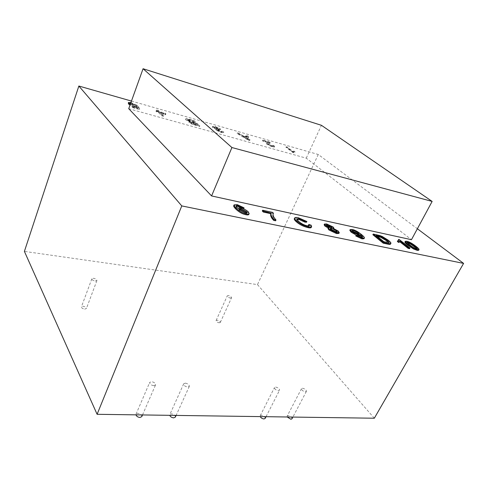 <?xml version="1.0" encoding="UTF-8"?>
<svg xmlns="http://www.w3.org/2000/svg" width="488" height="488" viewBox="0 0 488 488"><rect width="100%" height="100%" fill="white"/><g stroke="black" fill="none" stroke-linecap="round" stroke-linejoin="round"><path stroke-width="0.37" stroke-dasharray="2.44 1.83" d="M185.318 383.141C187.99 383.666 189.326 384.745 189.32 386.38L187.709 387.045C185.025 386.52 183.689 385.441 183.695 383.806L185.318 383.141M175.338 417.118C175.399 415.404 174.1 414.312 171.453 413.842L169.818 414.593L169.769 415.325M305.372 391.766L306.415 391.364C306.33 389.863 305.043 388.826 302.56 388.253L301.505 388.655C301.596 390.156 302.883 391.193 305.372 391.766M291.964 418.808C291.928 417.234 290.683 416.179 288.225 415.654L287.157 416.111L287.206 416.99M95.16 281.051L96.905 280.57C96.85 279.52 95.752 278.764 93.617 278.288L91.86 278.77C91.915 279.819 93.019 280.576 95.16 281.051M84.638 309.13L86.388 308.569C86.364 307.464 85.29 306.696 83.173 306.263L81.411 306.83C81.441 307.934 82.515 308.703 84.638 309.13M141.788 416.612C141.868 414.867 140.556 413.769 137.86 413.324L136.03 414.178L135.963 414.849M153.744 385.679L155.55 384.922C155.581 383.257 154.226 382.171 151.5 381.665L149.682 382.427C149.657 384.093 151.012 385.178 153.744 385.679M219.173 322.794L220.301 322.446C220.222 321.403 219.204 320.647 217.233 320.183L216.099 320.531C216.172 321.574 217.197 322.33 219.173 322.794M230.421 298.101L231.538 297.802C231.428 296.814 230.379 296.07 228.396 295.569L227.268 295.862C227.377 296.85 228.427 297.601 230.421 298.101M265.161 418.43C265.149 416.819 263.892 415.752 261.385 415.239L260.202 415.752L260.226 416.606M278.386 390.681L279.545 390.229C279.484 388.692 278.184 387.643 275.653 387.082L274.488 387.539C274.549 389.07 275.848 390.119 278.386 390.681M248.325 139.483L237.357 132.882L239.077 133.37L242.286 135.328L247.019 136.671L246.349 135.438L247.922 135.884L249.947 139.934L248.325 139.483L248.075 140.068L237.113 133.468L238.827 133.95L242.042 135.914L246.775 137.25L247.019 136.671M247.892 138.311L248.496 139.153L243.433 136.024L247.27 137.116L248.246 139.745L243.183 136.609L243.433 136.024M189.46 121.976C190.436 122.848 192.327 123.702 195.145 124.531L199.854 125.855L193.98 120.542L189.24 119.194C187.056 118.56 185.928 118.413 185.855 118.749L186.215 119.383L189.991 121.341L189.179 121.481L189.21 122.598L188.935 122.104L189.747 121.963L185.971 120.005L185.611 119.371C185.69 119.029 186.819 119.176 188.996 119.81L193.736 121.152L199.604 126.471L194.901 125.154C192.083 124.33 190.186 123.476 189.21 122.598M197.5 124.751L194.993 124.043C192.778 123.44 191.455 122.872 191.015 122.354L190.796 122.018L191.491 121.982L195.712 123.135L197.5 124.751L197.25 125.373L194.743 124.672C192.534 124.062 191.204 123.501 190.765 122.982L190.552 122.641L191.247 122.604L195.468 123.751L197.25 125.373M195.023 122.506L192.132 121.689C189.978 121.091 188.581 120.487 187.941 119.877L187.709 119.493L188.819 119.517L193.022 120.695L195.023 122.506L194.779 123.122L191.888 122.311C189.734 121.713 188.338 121.109 187.703 120.493L187.465 120.115L188.581 120.133L192.778 121.305L194.779 123.122M165.292 113.265L165.914 113.863L163.486 115.632L162.15 115.253L158.576 111.782L156.166 110.678L157.959 111.185L156.66 109.922L158.283 110.386L159.588 111.648L165.292 113.265L165.054 113.899L165.676 114.497L163.242 116.272L161.906 115.9L158.332 112.423L155.928 111.319L157.722 111.825L157.959 111.185M164.334 113.411L162.687 114.649L160.204 112.24L164.334 113.411L162.449 115.296L159.96 112.88L164.09 114.052M374.32 418.222L257.481 284.608L24.4 251.399M131.461 101.071L318.267 154.489L417.368 228.756M318.267 154.489L257.481 284.608M292.672 151.213L294.221 151.152L295.02 151.774L293.709 152.256L292.885 152.024L286.188 146.772L287.462 147.132L292.672 151.213L292.416 151.768L293.965 151.707L294.764 152.329L293.459 152.811L293.709 152.256M269.742 142.093L270.2 142.844L268.376 143.679L268.723 144.277L271.907 145.772L273.146 145.869L272.707 145.308L274.152 145.76L274.659 146.498L272.548 146.302L267.326 143.875L266.808 143.069L268.674 142.185L263.374 140.678L262.617 140.068L269.742 142.093L269.498 142.661L269.956 143.411L268.125 144.253L268.467 144.851L271.651 146.345L272.896 146.443L272.457 145.875L273.902 146.327L274.402 147.071L272.292 146.876L267.076 144.448L266.558 143.643L268.43 142.752L263.124 141.245L262.367 140.636L269.498 142.661M215.867 127.063L214.354 126.978L214.665 127.459L219.631 129.899L217.703 129.643L217.959 130.022L220.881 131.412L222.15 131.486L221.936 131.058L223.534 131.589L223.754 132.114L221.54 131.961L216.428 129.582L216.117 129.088L216.849 128.972L213.122 127.032L212.689 126.355L215.269 126.532L220.735 129.082L215.867 127.063L215.623 127.661L214.11 127.582L218.886 129.973L219.38 130.497L217.453 130.253L217.715 130.631L220.637 132.016L221.9 132.096L221.686 131.662L223.284 132.187L223.504 132.718L221.29 132.571L216.178 130.186L215.873 129.692L216.605 129.576L212.872 127.636L212.445 126.959L215.025 127.13L220.491 129.68L215.623 127.661M130.93 102.553L137.518 105.469L130.766 103.011M130.503 103.749L134.627 105.774L138.317 106.506L139.69 108.885L132.736 106.927L132.12 106.293L137.701 107.866L137.036 106.634L134.743 106.231L130.272 104.395M128.728 108.69L306.257 158.167L411.457 239.7M306.257 158.167L321.427 125.306M294.764 152.329L295.02 151.774M293.965 151.707L294.221 151.152M286.188 146.772L285.944 147.327L287.212 147.687L292.416 151.768M287.212 147.687L287.462 147.132M293.459 152.811L285.944 147.327M292.635 152.579L292.885 152.024M273.902 146.327L274.152 145.76M272.457 145.875L272.707 145.308M262.367 140.636L262.617 140.068M263.374 140.678L263.124 141.245M268.43 142.752L268.674 142.185M242.042 135.914L242.286 135.328M238.827 133.95L239.077 133.37M237.113 133.468L237.357 132.882M247.922 135.884L247.678 136.463L249.697 140.526L248.075 140.068M249.697 140.526L249.947 139.934M246.775 137.25L246.105 136.018L247.678 136.463M246.105 136.018L246.349 135.438M216.605 129.576L216.849 128.972M223.284 132.187L223.534 131.589M221.686 131.662L221.936 131.058M219.38 130.497L219.631 129.899M218.886 129.973L219.136 129.369M219.136 129.357L219.38 128.753M220.735 129.082L220.491 129.68M189.747 121.963L189.991 121.341M199.604 126.471L199.854 125.855M193.98 120.542L193.736 121.152M155.928 111.319L156.166 110.678M156.538 111.911L156.776 111.27M158.332 112.423L158.576 111.782M161.906 115.9L162.15 115.253M163.242 116.272L163.486 115.632M165.676 114.497L165.914 113.863M158.283 110.386L158.045 111.02L159.344 112.283L165.054 113.899M159.344 112.283L159.588 111.648M157.722 111.825L156.422 110.562L158.045 111.02M156.422 110.562L156.66 109.922M128.131 103.218L131.412 103.395L137.281 106.122L130.534 103.663M130.424 103.663L129.96 103.846L130.247 104.389L134.389 106.439L138.08 107.159L139.452 109.55L132.492 107.598L131.882 106.957L137.463 108.531L136.799 107.293L134.499 106.89L130.034 105.054M136.799 107.293L137.036 106.634M137.463 108.531L137.701 107.866M131.882 106.957L132.12 106.293M132.492 107.598L132.736 106.927M139.452 109.55L139.69 108.885M138.08 107.159L138.317 106.506M136.414 106.634L136.652 105.975M135.56 105.683L135.798 105.024M137.518 105.469L137.281 106.122M234.149 204.771L233.801 205.582L236.9 205.442L243.713 208.657M236.235 206.265L235.881 206.564C235.619 206.9 236.113 207.717 237.363 209.016L240.157 208.657C243.195 209.395 245.775 210.712 247.892 212.622L248.795 214.452M241.871 208.211L241.548 208.108M242.591 208.455L241.822 208.321M270.767 213.939L271.267 212.902M262.294 211.017L272.225 213.158L273.109 213.994L272.884 214.348C272.457 215.318 272.749 216.672 273.75 218.417L275.629 220.771M272.225 213.158L272.579 212.384M296.887 219.344L296.509 219.624L298.034 221.924C300.76 224.34 303.664 225.895 306.751 226.584L308.989 226.426L308.959 225.938M294.319 218.734C294.709 218.136 295.954 218.063 298.04 218.508L306.501 222.254M311.082 225.151L310.722 225.901L311.252 227.414M308.489 225.206L310.722 225.901M324.13 224.779L326.307 224.675L332.816 227.756L333.493 228.823L332.804 229.061L337.928 231.837L338.904 233.423M332.804 229.061L333.164 228.335M327.954 228.506L328.973 228.25L328.223 227.969M328.973 228.25L329.333 227.518M349.811 230.299L351.787 230.159C354.459 230.665 357.551 232.349 361.071 235.198C363.34 237.101 364.31 238.272 363.993 238.717M357.85 235.674L356.697 235.314M360.004 235.289L360.364 234.582M357.539 235.454L357.173 236.168L360.955 237.991L362.163 237.888L362.047 237.369M355.746 235.936L357.173 236.168M372.887 234.728L381.933 237.192L388.045 241.005C390.034 242.682 390.851 243.713 390.504 244.098M398.159 240.139L399.08 240.334L399.434 239.669M397.366 241.475L398.336 240.584M399.94 241.847L400.294 241.176M399.08 240.334L409.597 248.673M404.949 241.981L406.437 241.92C408.791 242.383 411.811 244.043 415.489 246.891C417.88 248.764 418.93 249.893 418.637 250.289M416.673 248.874L416.874 249.441L416.099 249.508C414.965 249.435 412.756 248.136 409.469 245.616L406.669 242.994L407.279 242.707M376.071 235.369L375.711 236.058L377.34 236.405M386.594 242.359L386.228 243.054L388.472 243.115L388.35 242.597M386.228 243.054L383.599 242.506L375.711 236.058M383.965 241.81L383.599 242.506M358.558 234.295L358.729 234.832L357.545 234.917L352.775 232.532L351.842 231.178L352.312 230.976M331.328 227.603L331.578 228.177L330.419 228.25L326.582 226.377L326.136 225.627L326.74 225.456M336.775 232.044L336.915 232.569L335.488 232.672L330.62 230.281L329.961 229.22L330.461 229.006M246.531 213.024L246.623 213.555L244.946 213.762L239.401 210.84L238.839 209.749L239.297 209.456M160.204 112.24L159.96 112.88M162.449 115.296L162.687 114.649M195.712 123.135L195.468 123.751M193.022 120.695L192.778 121.305M248.496 139.153L248.246 139.745M243.183 136.609L247.019 137.695L247.642 138.897M247.27 137.116L247.019 137.695M267.076 144.448L267.326 143.875M267.583 143.161L267.833 142.594M272.292 146.876L272.548 146.302M271.651 146.345L271.907 145.772M268.467 144.851L268.723 144.277M269.138 143.808L269.388 143.234M269.894 143.057L270.145 142.49M212.872 127.636L213.122 127.032M216.178 130.186L216.428 129.582M221.29 132.571L221.54 131.961M220.637 132.016L220.881 131.412M217.715 130.631L217.959 130.022M219.136 130.424L219.38 129.82M217.935 129.753L218.185 129.149M214.421 128.063L214.665 127.459M215.025 127.13L215.269 126.532M185.971 120.005L186.215 119.383M194.901 125.154L195.145 124.531M188.996 119.81L189.24 119.194M128.393 103.005L128.625 102.346M134.499 106.89L134.743 106.231M134.389 106.439L134.627 105.774M130.247 104.389L130.485 103.731M131.931 103.926L132.169 103.273M131.412 103.395L131.65 102.742M236.9 205.442L237.253 204.637M247.892 212.622L248.252 211.816M240.157 208.657L240.511 207.845M273.75 218.417L274.11 217.636M298.034 221.924L298.394 221.162M306.751 226.584L307.117 225.822M298.04 218.508L298.4 217.758M337.928 231.837L338.294 231.105M332.816 227.756L333.176 227.03M326.307 224.675L326.661 223.949M361.071 235.198L361.431 234.49M351.787 230.159L352.147 229.458M360.955 237.991L361.321 237.278M388.045 241.005L388.405 240.322M381.933 237.192L382.293 236.509M379.426 236.216L379.78 235.533M377.108 235.637L377.468 234.948M415.489 246.891L415.849 246.226M406.797 241.261L406.437 241.92M407.029 242.335L406.669 242.994M416.465 248.837L416.099 249.508M409.829 244.952L409.469 245.616M388.485 243.079L388.814 242.457M352.775 232.532L353.135 231.818M357.905 234.203L357.545 234.917M330.779 227.518L330.419 228.25M326.942 225.645L326.582 226.377M335.854 231.934L335.488 232.672M330.98 229.543L330.62 230.281M245.305 212.945L244.946 213.762M239.754 210.023L239.401 210.84M191.015 122.354L190.765 122.982M194.993 124.043L194.743 124.672M191.491 121.982L191.247 122.604M192.766 122.994L193.01 122.372M187.941 119.877L187.703 120.493M192.132 121.689L191.888 122.311M188.819 119.517L188.581 120.133M189.679 120.426L189.917 119.81M246.367 137.823L246.117 138.415M189.32 386.38L176.113 415.416M306.415 391.364L292.879 417.069M96.905 280.57L86.388 308.569M142.514 414.94L155.55 384.922M220.301 322.446L231.538 297.802M266.045 416.691L279.545 390.229M260.202 415.752L274.488 387.539M216.099 320.531L227.268 295.862M136.03 414.178L149.682 382.427M91.86 278.77L81.411 306.83M301.505 388.655L287.157 416.111M293.453 152.616L293.709 152.055M266.558 143.643L266.808 143.069M274.402 147.071L274.659 146.498M272.896 146.443L273.146 145.869M268.125 144.253L268.376 143.679M269.956 143.411L270.2 142.844M268.412 142.819L268.662 142.252M215.873 129.692L216.117 129.088M223.504 132.718L223.754 132.114M221.9 132.096L222.15 131.486M217.453 130.253L217.703 129.643M214.11 127.582L214.354 126.978M212.445 126.959L212.689 126.355M188.935 122.104L189.179 121.481M185.611 119.371L185.855 118.749M129.96 103.846L130.198 103.188M235.881 206.564L236.229 205.753M272.884 214.348L273.237 213.573M296.509 219.624L296.863 218.868M308.989 226.426L309.349 225.669M333.493 228.823L333.652 228.506M362.163 237.888L362.529 237.174M398.257 240.968L398.617 240.297M183.695 383.806L169.818 414.593M406.669 242.792L407.022 242.127M416.874 249.441L417.24 248.77M388.472 243.115L388.838 242.426M351.842 231.178L352.202 230.47M358.729 234.832L359.095 234.124M331.578 228.177L331.938 227.445M326.136 225.627L326.496 224.895M336.915 232.569L337.281 231.831M329.961 229.22L330.321 228.482M246.623 213.555L246.983 212.737M238.839 209.749L239.193 208.931M190.552 122.641L190.796 122.018M187.465 120.115L187.709 119.493"/><path stroke-width="0.73" d="M169.769 415.325C170.391 416.789 171.709 417.636 173.716 417.868L175.338 417.118L176.113 415.416M287.206 416.99L290.909 419.265L291.964 418.808L292.879 417.069M135.963 414.849C136.518 416.349 137.854 417.222 139.977 417.466L141.788 416.612L142.514 414.94M260.226 416.606C261.001 417.954 262.257 418.728 263.99 418.942L265.161 418.43L266.045 416.691M238.022 205.509L236.229 205.753C235.972 206.089 236.466 206.906 237.717 208.205L240.511 207.845C243.555 208.583 246.135 209.907 248.252 211.816L249.154 213.64C248.892 214.147 247.928 214.232 246.263 213.89C242.749 213.226 239.37 211.334 236.125 208.211C234.514 206.564 233.837 205.454 234.088 204.881L237.253 204.637L244.067 207.851L242.176 207.516L238.022 205.509L237.668 206.314L236.235 206.265M239.754 210.023L239.193 208.931L241.084 208.742L246.275 211.45L246.983 212.737L245.305 212.945L239.754 210.023M333.176 227.03L333.853 228.091L333.164 228.335L338.294 231.105L339.27 232.684L336.86 232.825L329.235 229.171L328.32 227.768L329.333 227.518L325.258 225.316L324.483 224.047L326.661 223.949L333.176 227.03M326.942 225.645L326.496 224.895L327.668 224.816L331.456 226.658L331.938 227.445L330.779 227.518L326.942 225.645M330.98 229.543L330.321 228.482L331.73 228.378L336.598 230.757L337.281 231.831L335.854 231.934L330.98 229.543M360.626 234.789L358.625 235.057L351.451 231.434L350.17 229.592L352.147 229.458C354.813 229.964 357.911 231.641 361.431 234.49C363.7 236.387 364.676 237.558 364.359 238.004L362.334 238.15L356.112 235.222L357.539 235.454L361.321 237.278L362.529 237.174C362.663 236.802 362.029 236.009 360.626 234.789L360.107 235.375M358.137 232.825L359.095 234.124L357.905 234.203L353.135 231.818L352.202 230.47L353.355 230.348L358.137 232.825L357.777 233.532L358.558 234.295M379.78 235.533L382.293 236.509L388.405 240.322C390.394 241.993 391.217 243.024 390.87 243.408C390.705 243.768 389.753 243.768 388.015 243.408L383.562 242.475L373.241 234.039L379.78 235.533M383.965 241.81L376.071 235.369L380.939 236.54L386.734 239.95C388.271 241.212 388.979 242.024 388.851 242.39L383.965 241.81M417.545 249.685L413.818 248.27L408.371 244.641C406.028 242.792 405.01 241.688 405.308 241.322L406.797 241.261C409.145 241.725 412.165 243.384 415.849 246.226C418.246 248.099 419.296 249.228 419.003 249.618L417.545 249.685L417.179 250.356L413.452 248.941L408.011 245.311C405.674 243.457 404.65 242.347 404.949 241.981L405.308 241.322M409.829 244.952L407.029 242.335L407.834 242.085C408.956 242.158 411.146 243.439 414.41 245.921C416.636 247.672 417.575 248.624 417.24 248.77L416.465 248.837C415.331 248.764 413.123 247.465 409.829 244.952M78.855 86.028L24.4 251.399L97.1 414.3L374.32 418.222L463.6 263.404L181.774 205.912L78.855 86.028L131.461 101.071M417.368 228.756L463.6 263.404M181.774 205.912L97.1 414.3M211.579 195.938L411.457 239.7L432.142 201.422L321.427 125.306L143.063 68.735L128.728 108.69L211.579 195.938L231.916 147.541L143.063 68.735M432.142 201.422L231.916 147.541M130.766 103.011L130.198 103.188L130.503 103.749M130.272 104.395L128.362 102.559L130.93 102.553M273.463 213.219L273.237 213.573C272.816 214.537 273.103 215.891 274.11 217.636L275.988 219.984L274.024 219.569C271.603 217.05 270.639 214.915 271.121 213.158L263.727 211.28L262.648 210.236L272.579 212.384L273.463 213.219L273.103 214M296.399 220.741C295.002 219.454 294.429 218.526 294.679 217.977C295.063 217.386 296.308 217.312 298.4 217.758L306.854 221.509L305.287 221.375L299.437 218.734L296.863 218.868L298.394 221.162C301.12 223.577 304.03 225.133 307.117 225.822L309.349 225.669L308.855 224.45L311.082 225.151L311.618 226.658C311.338 227.188 310.258 227.262 308.392 226.877C303.554 225.694 299.559 223.644 296.399 220.741L296.039 221.503C294.648 220.21 294.075 219.289 294.319 218.734L294.679 217.977M398.958 241.78L397.726 240.804L398.617 240.297L398.513 239.474L399.434 239.669L409.963 247.995L408.523 247.697L400.294 241.176L398.958 241.78L398.598 242.457L397.366 241.475L397.726 240.804M130.034 105.054L128.484 103.932L128.362 102.559M249.154 213.64L248.795 214.452C248.532 214.958 247.569 215.043 245.903 214.708C242.383 214.043 239.01 212.152 235.771 209.029C234.161 207.376 233.484 206.265 233.734 205.692L233.801 205.582M241.548 208.108L237.668 206.314M240.133 207.217L240.486 206.412M242.176 207.516L241.871 208.211M244.067 207.851L243.713 208.657L242.591 208.455M275.988 219.984L275.629 220.771L273.664 220.362C271.243 217.837 270.279 215.696 270.767 213.939L271.121 213.158M273.664 220.362L274.024 219.569M262.648 210.236L262.294 211.017L263.374 212.066L263.727 211.28M270.889 213.677L263.374 212.066M306.854 221.509L306.501 222.254L304.927 222.125L299.077 219.484L296.887 219.344M304.927 222.125L305.287 221.375M311.618 226.658L311.252 227.414C310.972 227.951 309.892 228.024 308.026 227.64C303.188 226.456 299.193 224.413 296.039 221.503M308.959 225.938L308.489 225.206L308.855 224.45M339.27 232.684L338.904 233.423L336.494 233.563L328.869 229.909L327.954 228.506L328.32 227.768M328.223 227.969L324.898 226.048L324.13 224.779L324.483 224.047M364.359 238.004L363.993 238.717L361.968 238.864L355.746 235.936L356.112 235.222M356.697 235.314L351.092 232.148L349.811 230.299L350.17 229.592M360.358 234.899L359.991 235.606L357.85 235.674M362.047 237.369L360.26 235.503M390.87 243.408L390.504 244.098C390.339 244.457 389.387 244.464 387.649 244.104L383.196 243.17L372.887 234.728L373.241 234.039M383.196 243.17L383.562 242.475M398.336 240.584L398.513 239.474M408.523 247.697L408.157 248.374L399.94 241.847L398.598 242.457M409.963 247.995L409.597 248.673L408.157 248.374M419.003 249.618L418.637 250.289L417.179 250.356M407.279 242.707L407.474 242.743C408.596 242.817 410.792 244.098 414.05 246.586L416.673 248.874M377.34 236.405L380.585 237.223L386.374 240.639L388.35 242.597M352.312 230.976L357.777 233.532M326.74 225.456L331.328 227.603M330.461 229.006L336.775 232.044M239.297 209.456L240.724 209.553L245.921 212.262L246.531 213.024M128.484 103.932L128.722 103.273M235.771 209.029L236.125 208.211M245.903 214.708L246.263 213.89M236.277 206.247L236.631 205.442M299.077 219.484L299.437 218.734M308.026 227.64L308.392 226.877M336.494 233.563L336.86 232.825M328.869 229.909L329.235 229.171M325.258 225.316L324.898 226.048M361.968 238.864L362.334 238.15M351.092 232.148L351.451 231.434M358.259 235.765L358.625 235.057M387.649 244.104L388.015 243.408M413.452 248.941L413.818 248.27M408.011 245.311L408.371 244.641M407.834 242.085L407.474 242.743M414.05 246.586L414.41 245.921M378.645 235.924L378.285 236.607M380.939 236.54L380.585 237.223M386.734 239.95L386.374 240.639M353.355 230.348L352.995 231.056M331.096 227.39L331.456 226.658M327.668 224.816L327.314 225.541M336.238 231.489L336.598 230.757M331.73 228.378L331.37 229.11M245.921 212.262L246.275 211.45M241.084 208.742L240.724 209.553M233.734 205.692L234.088 204.881M333.652 228.506L333.853 228.091M399.91 241.908L400.27 241.237"/></g></svg>
